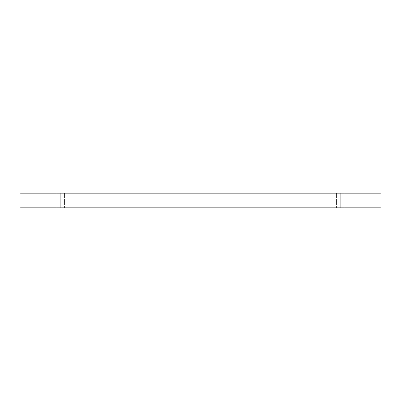 <?xml version="1.0" encoding="UTF-8"?>
<svg xmlns="http://www.w3.org/2000/svg" width="401" height="401" viewBox="0 0 401 401"><rect width="100%" height="100%" fill="white"/><g stroke="black" fill="none" stroke-linecap="round" stroke-linejoin="round"><path stroke-width="0.3" stroke-dasharray="2 1.5" d="M60.285 207.813L64.431 207.813L60.285 207.813L64.431 207.813L60.285 207.813L60.285 193.187L64.431 193.187L60.285 193.187L64.431 193.187L60.285 193.187L60.285 207.813L64.431 207.813L60.285 207.813L64.431 207.813L60.285 207.813L60.285 193.187L64.431 193.187L60.285 193.187L64.431 193.187L60.285 193.187L60.285 207.813L56.14 207.813L64.431 207.813L56.14 207.813L64.431 207.813L56.14 207.813L60.285 207.813L56.14 207.813L60.285 207.813L60.285 193.187L56.14 193.187L64.431 193.187L56.14 193.187L64.431 193.187L60.285 193.187L60.285 207.813L56.14 207.813L60.285 207.813L56.14 207.813L60.285 207.813L60.285 193.187L56.14 193.187L60.285 193.187L56.14 193.187L60.285 193.187L60.285 207.813M340.715 207.813L344.86 207.813L340.715 207.813L344.86 207.813L340.715 207.813L340.715 193.187L344.86 193.187L340.715 193.187L344.86 193.187L340.715 193.187L340.715 207.813L344.86 207.813L340.715 207.813L344.86 207.813L340.715 207.813L340.715 193.187L344.86 193.187L340.715 193.187L344.86 193.187L340.715 193.187L340.715 207.813L336.569 207.813L344.86 207.813L336.569 207.813L344.86 207.813L336.569 207.813L340.715 207.813L336.569 207.813L340.715 207.813L340.715 193.187L336.569 193.187L344.86 193.187L336.569 193.187L344.86 193.187L340.715 193.187L340.715 207.813L336.569 207.813L340.715 207.813L336.569 207.813L340.715 207.813L340.715 193.187L336.569 193.187L340.715 193.187L336.569 193.187L340.715 193.187L340.715 207.813M20.05 193.187L20.05 207.813L20.05 193.187L380.95 193.187L380.95 207.813L20.05 207.813L380.95 207.813L380.95 193.187L20.05 193.187M340.715 193.187L336.569 193.187L340.715 193.187M60.285 193.187L56.14 193.187L60.285 193.187M64.431 207.813L64.431 193.187L64.431 207.813M344.86 207.813L344.86 193.187L344.86 207.813M56.14 207.813L56.14 193.187L56.14 207.813M336.569 207.813L336.569 193.187L336.569 207.813"/><path stroke-width="0.6" d="M380.95 193.187L20.05 193.187L20.05 207.813L380.95 207.813L380.95 193.187L380.95 207.813L20.05 207.813L20.05 193.187L380.95 193.187"/></g></svg>
